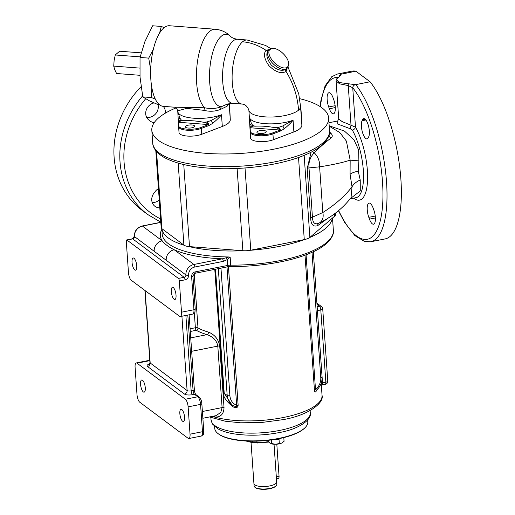 <?xml version="1.0" encoding="UTF-8"?>
<svg xmlns="http://www.w3.org/2000/svg" width="515" height="515" viewBox="0 0 515 515"><rect width="100%" height="100%" fill="white"/><g stroke="black" fill="none" stroke-linecap="round" stroke-linejoin="round"><path stroke-width="0.77" d="M142.604 95.893A85.509 75.345 126.7 0 0 147.792 214.562L141.902 210.165A85.509 75.345 -53.3 0 1 141.059 86.745M159.798 207.873A9.849 8.678 -53.3 0 1 154.957 206.322A9.849 8.678 -53.3 0 1 153.959 193.151L155.215 191.503A9.849 8.678 -53.3 0 1 158.453 188.645M154.191 122.673A9.849 8.678 -53.3 0 1 150.374 121.18A9.849 8.678 -53.3 0 1 150.29 121.115L148.841 120.008A9.849 8.678 -53.3 0 1 146.138 110.384A9.849 8.678 -53.3 0 1 153.985 102.942M163.21 106.354A9.849 8.678 -53.3 0 1 165.321 113.171M350.303 198.648L360.281 190.936L360.236 179.993L358.24 171.173L358.897 160.88L358.627 149.981L353.953 139.72L344.393 131.029L329.169 125.802M337.763 121.019L337.737 124.038L350.123 128.692L352.312 130.063A39.385 13.319 78.8 0 1 363.403 171.553A39.385 13.319 78.8 0 1 356.058 197.663L350.155 198.835M338.67 210.558A82.4 27.868 -101.2 0 0 382.143 210.101A82.4 27.868 -101.2 0 0 352.736 87.775A3.109 2.453 -38.7 0 1 355.196 84.666L339.07 82.509L336.347 79.162L340.196 75.866L341.155 74.186L355.897 71.192A85.509 28.924 78.8 0 0 351.829 71.167L337.48 74.018L331.769 76.703L325.087 85.902L320.974 100.18L320.085 106.541M370.079 81.776A85.509 28.924 78.8 0 1 400.425 173.607A85.509 28.924 78.8 0 1 385.136 238.915L370.787 241.76A85.509 28.924 -101.2 0 0 386.076 176.458A85.509 28.924 -101.2 0 0 355.73 84.627L370.079 81.776L355.897 71.192M355.73 84.627L355.196 84.666M362.509 119.763A9.849 3.328 78.8 0 1 363.687 118.63A9.849 3.328 78.8 0 1 368.392 125.609A9.849 3.328 78.8 0 1 368.701 136.81L368.244 137.775A9.849 3.328 78.8 0 1 367.066 138.908A9.849 3.328 78.8 0 1 362.36 131.93A9.849 3.328 78.8 0 1 362.051 120.729L362.509 119.763L365.212 119.229M373.819 209.953A9.849 3.328 78.8 0 1 373.555 224.199A9.849 3.328 78.8 0 1 369.455 219.126L368.804 217.33A9.849 3.328 78.8 0 1 369.068 203.09A9.849 3.328 78.8 0 1 373.169 208.163L373.819 209.953M155.8 150.631L161.176 227.533A10.364 3.425 -4 0 0 161.819 228.609A10.364 3.425 -4 0 0 161.948 228.712L183.913 245.101A10.364 3.425 -4 0 0 184.055 245.204A85.509 28.261 176 0 1 168.148 237.859A85.509 28.261 176 0 1 161.819 228.609L162.193 234.132A85.509 28.261 -4 0 0 168.566 243.84A85.509 28.261 -4 0 0 228.982 256.966L230.179 257.339L230.726 265.148A5.182 1.712 -4 0 0 227.714 265.431A2.073 0.702 78.8 0 1 227.334 266.873L231.132 266.519A2.073 0.444 90.4 0 1 230.726 265.148A85.509 28.261 176 0 0 333.366 230.372L332.503 218.012M335.407 213.126L335.516 214.658A10.364 3.425 -4 0 1 334.718 216.113L332.31 218.173A85.509 28.261 176 0 1 309.74 237.505A10.364 3.425 -4 0 0 309.882 237.389L304.146 155.33M250.773 250.213L304.268 239.591A10.364 3.425 -4 0 0 304.597 239.526A85.509 28.261 176 0 1 250.445 250.277A10.364 3.425 -4 0 0 250.773 250.213L245.024 167.967M189.494 246.621L242.861 250.702A10.364 3.425 -4 0 0 243.189 250.721A85.509 28.261 176 0 1 189.166 246.595A10.364 3.425 -4 0 0 189.494 246.621L183.752 164.536M329.51 130.617C330.662 135.477 325.512 146.382 306.245 154.442C282.4 165.109 241.155 170.78 207.976 168.083C188.284 166.538 173.33 162.785 163.101 156.83C154.938 151.745 152.768 146.46 152.704 142.983A88.619 29.291 -4 0 0 207.017 166.004A88.619 29.291 -4 0 0 329.51 130.617L328.622 117.929A88.619 29.291 -4 0 1 206.129 153.322A88.619 29.291 176 0 1 151.816 130.295A88.619 29.291 176 0 1 176.085 107.899M328.622 117.929A88.619 29.291 -4 0 0 299.653 98.68M178.621 126.742L179.027 132.535A13.474 4.455 -4 0 0 179.027 132.567A13.474 4.455 -4 0 0 187.331 136.069A13.474 4.455 -4 0 0 201.771 134.273L222.313 126.465A25.911 8.562 -4 0 0 230.282 119.635L229.838 110.223A13.474 4.455 -4 0 0 229.838 110.191A13.474 4.455 -4 0 0 229.832 110.159M250.193 132.213L250.599 138.001A13.474 4.455 -4 0 0 250.599 138.039A13.474 4.455 -4 0 0 258.903 141.541A13.474 4.455 -4 0 0 273.336 139.739L293.885 131.937A25.911 8.562 -4 0 0 301.854 125.106L301.41 115.695A13.474 4.455 -4 0 0 301.404 115.663A13.474 4.455 -4 0 0 301.404 115.63M201.771 134.273L201.359 128.415L208.961 125.525L212.431 123.503C216.409 120.285 219.429 117.362 221.495 114.755L222.313 126.465M177.772 111.536L178.621 126.677A13.474 4.455 -4 0 0 178.621 126.709A13.474 4.455 -4 0 0 186.926 130.211A13.474 4.455 -4 0 0 201.359 128.415A3.109 1.983 69.2 0 0 201.165 127.405C193.537 130.578 178.312 129.413 178.724 125.692L178.563 122.28L208.614 124.579L201.165 127.405M228.885 103.618L227.102 106.232L220.813 109.264C215.592 111.459 209.94 111.819 203.863 110.332L186.7 108.356L177.72 110.841L177.765 111.472A25.911 8.562 -4 0 0 193.737 118.212A25.911 8.562 -4 0 0 221.495 114.755L211.06 120.542A3.109 1.983 69.2 0 1 212.431 123.503M230.282 119.635L229.465 107.925A25.911 8.562 -4 0 0 229.465 107.86L229.426 104.365A13.474 4.455 -4 0 0 229.426 104.333A13.474 4.455 -4 0 0 229.413 104.23M269.184 49.53L266.075 50.361C258.491 45.294 250.644 42.436 242.526 41.786A32.13 12.334 94.4 0 0 232.104 76.941A32.13 12.334 94.4 0 0 242.198 104.075L232.651 103.348L226.51 104.442L221.534 106.611A4.146 2.562 -112 0 0 220.813 109.264M242.526 41.786A32.13 12.334 -85.6 0 1 247.097 39.996L237.55 39.269C234.216 38.767 231.898 37.814 230.604 36.398A36.275 13.924 94.4 0 0 221.263 36.275A36.275 13.924 -85.6 0 0 209.496 76.799A36.275 13.924 -85.6 0 0 221.534 106.611C216.416 108.659 210.822 109.045 204.751 107.777L174.212 107.191L163.313 106.36A40.421 15.514 -85.6 0 1 150.618 72.229A40.421 15.514 -85.6 0 1 163.731 27.997A40.421 15.514 -85.6 0 1 169.474 25.75L215.283 29.252A40.421 15.514 94.4 0 0 209.541 31.499A40.421 15.514 -85.6 0 0 196.627 69.808A40.421 15.514 -85.6 0 0 204.751 107.777A4.146 0.451 -77.2 0 0 203.863 110.332M164.195 27.617L161.298 26.439L152.614 25.776L144.94 41.509L140.035 57.448L140.035 77.063L142.797 96.891L149.08 100.663L158.131 104.654L159.508 104.757M161.298 26.439L159.56 33.121M153.316 49.389L148.719 58.111L150.663 69.763M140.035 57.448L148.719 58.111M151.809 87.415L151.481 97.554L155.35 99.144M142.797 96.891L151.481 97.554M141.181 52.865L119.641 51.217L115.263 54.97L114.118 60.513L113.725 66.113L114.768 69.783L116.564 73.51L139.919 75.293M140.17 56.869L115.263 54.97M139.707 68.096L113.725 66.113M242.198 104.075L242.198 104.075A32.13 12.334 94.4 0 0 242.205 104.075C245.204 104.378 247.425 106.386 248.861 110.113L249.337 116.944A25.911 8.562 -4 0 0 265.302 123.684A25.911 8.562 -4 0 0 293.061 120.227L293.885 131.937M268.257 50.386A2.073 1.79 -130.6 0 1 266.075 50.361C263.249 53.779 264.195 58.884 268.907 65.669C275.557 72.126 281.274 74.063 286.044 71.469C293.331 83.301 297.503 96.183 298.565 110.133A25.911 8.562 176 0 1 269.918 117.04A25.911 8.562 176 0 1 248.861 110.113M268.399 50.258C265.624 53.695 266.583 58.639 271.276 65.077C277.225 70.188 282.188 71.534 286.166 69.113L287.048 68.231A12.959 6.547 -135.5 0 1 286.836 68.431A12.959 6.547 -135.5 0 1 273.014 63.628A12.959 6.547 -135.5 0 1 268.553 50.084A12.959 6.547 -135.5 0 1 268.759 49.891M286.166 69.113A2.073 1.79 49.4 0 0 286.044 71.469L287.158 68.115M298.565 110.133A25.911 8.562 -4 0 0 300.554 106.502L300.554 106.502A25.911 8.562 -4 0 0 300.554 106.496L298.739 93.833L287.969 66.995M247.097 39.996L265.663 45.475L270.858 48.655M273.336 139.739L272.931 133.887L280.533 130.997L284.003 128.975C287.982 125.75 291.001 122.834 293.061 120.227L282.632 126.014A3.109 1.983 69.2 0 1 284.003 128.975M280.186 130.05L277.102 127.868L274.939 127.707C268.27 126.355 261.659 125.853 255.105 126.188A29.02 9.592 176 0 1 252.923 125.531L251.436 123.632L249.331 116.886L250.187 132.149A13.474 4.455 -4 0 0 250.193 132.181A13.474 4.455 -4 0 0 258.498 135.683A13.474 4.455 -4 0 0 272.931 133.887A3.109 1.983 69.2 0 0 272.738 132.876C265.109 136.044 249.884 134.885 250.296 131.158L250.136 127.752L280.186 130.05L272.738 132.876M277.102 127.868L282.632 126.014M250.136 127.752L252.942 126.027L255.105 126.188M257.275 131.647A4.667 1.539 176 0 1 262.431 130.404A4.667 1.539 176 0 1 266.223 131.647A4.667 1.539 176 0 1 265.862 132.304A4.667 1.539 176 0 1 260.706 133.546A4.667 1.539 176 0 1 256.921 132.297A4.667 1.539 176 0 1 257.275 131.647M252.942 126.027L252.923 125.531A3.109 2.935 177.3 0 0 250.026 128.666M251.436 123.632A3.109 2.935 177.3 0 0 249.897 126.33L250.187 132.085A3.109 2.935 177.3 0 0 250.187 132.149M301.854 125.106L300.998 109.837A13.474 4.455 -4 0 0 300.998 109.804A13.474 4.455 -4 0 0 300.985 109.701M301.063 113.577A3.109 2.935 -2.7 0 1 301.191 114.246M301.101 113.924L301.037 113.326A25.911 8.562 -4 0 1 301.037 113.397L300.554 106.502M300.972 112.489A3.109 2.935 -2.7 0 1 301.166 113.319M300.702 108.543L300.818 110.274M270.085 49.215A12.489 6.309 -135.5 0 1 272.107 48.365A12.489 6.309 -135.5 0 1 283.211 53.644A12.489 6.309 -135.5 0 1 288.703 64.652A12.489 6.309 -135.5 0 1 287.505 67.079A12.489 6.309 -135.5 0 1 273.993 62.264A12.489 6.309 -135.5 0 1 270.085 49.215M229.407 107.017A3.109 2.935 -2.7 0 1 229.593 107.847M229.529 108.459L229.246 104.809M229.49 108.111A3.109 2.935 -2.7 0 1 229.626 108.774M178.563 122.28L181.377 120.555L183.533 120.716C190.087 120.381 196.698 120.89 203.367 122.235L205.53 122.403L208.614 124.579M179.864 118.16A3.109 2.935 177.3 0 0 178.325 120.858L177.765 111.472A25.911 8.562 -4 0 1 177.759 111.414L179.864 118.16L181.351 120.059A3.109 2.935 177.3 0 0 178.454 123.194M205.53 122.403L211.06 120.542M185.703 126.175A4.667 1.539 176 0 1 190.859 124.933A4.667 1.539 176 0 1 194.651 126.175A4.667 1.539 176 0 1 194.297 126.832A4.667 1.539 176 0 1 189.14 128.074A4.667 1.539 176 0 1 185.349 126.825A4.667 1.539 176 0 1 185.703 126.175M243.189 250.721A10.364 3.425 -4 0 0 250.445 250.277M304.597 239.526A10.364 3.425 -4 0 0 309.74 237.505M311.099 152.15L307.185 168.592A3.109 1.03 176 0 1 308.994 167.909L312.438 217.188C312.714 223.053 314.942 225.016 319.12 223.072A14.858 10.281 -131.4 0 0 322.815 212.534L312.438 217.188A3.109 1.03 176 0 0 310.635 217.871C310.925 224.559 313.274 227.147 317.684 225.622L328.634 217.755M332.31 218.173L309.882 237.389M329.825 133.321L329.162 134.756M329.484 130.308A10.364 3.425 -4 0 0 329.581 129.761A10.364 3.425 -4 0 0 329.413 129.233M329.742 132.097L331.448 133.932C332.613 135.394 332.529 136.694 331.184 137.833C324.283 143.292 318.624 148.294 314.208 152.826A14.858 12.09 77.2 0 1 319.615 166.834L308.994 167.909C308.446 162.051 310.191 157.024 314.208 152.826A3.109 2.498 -141.4 0 1 312.727 151.294M329.838 133.404A3.109 2.601 135.5 0 0 331.448 133.932M358.897 160.88L350.161 160.139C342.565 162.631 332.387 164.858 319.615 166.834L322.815 212.534C335.168 204.667 344.908 196.093 352.022 186.803L350.078 174.27L350.161 160.139L346.389 141.091L339.797 132.535L329.194 126.156M329.046 135.007A3.109 2.717 -127.1 0 0 331.184 137.833M317.684 225.622A3.109 2.8 64.3 0 1 319.12 223.072L319.48 222.898C332.317 216.661 342.829 208.26 351.024 197.696L352.022 186.803A15.547 9.573 -15.3 0 1 360.236 179.993M184.055 245.204A10.364 3.425 -4 0 0 189.166 246.595M126.935 240.035L178.396 278.435A2.073 0.702 78.8 0 1 179.323 280.971L181.505 312.199A6.219 2.105 78.8 0 1 180.359 316.545A6.219 2.105 78.8 0 1 179.555 316.3L131.235 280.244A6.219 2.105 78.8 0 1 128.467 272.628L126.284 241.4A2.073 0.702 78.8 0 1 126.671 239.951A2.073 0.702 78.8 0 1 126.935 240.035L132.677 238.896A2.073 1.828 126.7 0 0 134.454 236.565A9.328 8.221 -53.3 0 1 142.449 226.072L162.167 240.788C164.716 244.052 168.72 247.039 174.192 249.756L193.91 264.472L222.396 258.813A2.073 0.702 78.8 0 1 223.317 261.356L227.308 259.605L229.948 257.152M133.977 258.24A6.219 2.105 -101.2 0 0 133.179 257.996A6.219 2.105 -101.2 0 0 132.143 263.41A6.219 2.105 -101.2 0 0 134.801 269.95A6.219 2.105 -101.2 0 0 135.6 270.195A6.219 2.105 -101.2 0 0 136.636 264.781A6.219 2.105 -101.2 0 0 133.977 258.24M173.265 287.557A6.219 2.105 -101.2 0 0 172.461 287.312A6.219 2.105 -101.2 0 0 171.431 292.726A6.219 2.105 -101.2 0 0 174.083 299.267A6.219 2.105 -101.2 0 0 174.888 299.511A6.219 2.105 -101.2 0 0 175.918 294.097A6.219 2.105 -101.2 0 0 173.265 287.557M126.671 239.951L132.407 238.812L134.299 236.327A2.073 0.682 -4 0 0 134.454 236.565L166.197 260.249A9.328 8.221 126.7 0 1 174.192 249.756A87.479 28.911 176 0 0 222.396 258.813L228.975 256.966M226.079 257.996L227.308 259.605L227.714 265.431L195.172 271.888A4.146 3.65 -53.3 0 0 191.619 276.555L193.943 309.734A2.073 0.682 -4 0 0 195.224 309L192.906 275.821A2.073 0.682 176 0 1 191.619 276.555M229.632 257.03A2.073 0.489 70.2 0 0 229.761 257.346A5.182 1.712 176 0 1 230.179 257.339M137.035 363.191L185.355 399.247A6.219 2.105 78.8 0 1 188.123 406.856L190.035 434.184A6.219 2.105 78.8 0 1 188.889 438.523A6.219 2.105 78.8 0 1 188.084 438.278L139.765 402.221A6.219 2.105 78.8 0 1 136.996 394.612L135.091 367.285A6.219 2.105 78.8 0 1 136.237 362.946A6.219 2.105 78.8 0 1 137.035 363.191L149.472 360.719A2.073 1.828 -53.3 0 1 149.814 360.68M142.507 380.225A6.219 2.105 -101.2 0 0 141.709 379.98A6.219 2.105 -101.2 0 0 140.672 385.394A6.219 2.105 -101.2 0 0 143.331 391.934A6.219 2.105 -101.2 0 0 144.129 392.179A6.219 2.105 -101.2 0 0 145.166 386.765A6.219 2.105 -101.2 0 0 142.507 380.225M181.795 409.534A6.219 2.105 -101.2 0 0 180.99 409.29A6.219 2.105 -101.2 0 0 179.96 414.704A6.219 2.105 -101.2 0 0 182.613 421.244A6.219 2.105 -101.2 0 0 183.417 421.489A6.219 2.105 -101.2 0 0 184.447 416.075A6.219 2.105 -101.2 0 0 181.795 409.534M190.28 331.473L196.292 330.282A2.073 0.702 78.8 0 1 195.372 327.746L194.348 313.114M317.504 388.934L316.468 390.319L315.508 389.681A2.073 0.682 -4 0 0 314.44 390.074C314.71 392.604 315.534 392.604 316.905 390.067L316.989 389.829M214.781 269.364L223.426 392.958C223.098 396.775 226.259 401.372 232.896 406.753C236.07 408.35 237.814 407.841 238.136 405.228A2.073 0.682 -4 0 0 236.675 405.331C237.467 406.753 236.295 406.876 233.16 405.685L232.239 405.06A15.547 13.699 126.7 0 0 233.16 405.685M321.193 383.192L322.049 395.417A62.708 20.729 176 0 1 283.263 417.523A62.708 20.729 176 0 1 214.42 417.002C220.562 417.42 223.768 414.266 224.031 407.532L219.731 346.054C218.515 339.334 214.768 334.679 208.485 332.104A2.073 1.442 -74.2 0 1 207.133 334.628A64.781 21.411 176 0 1 196.292 330.282A2.073 1.757 120.1 0 0 197.992 327.901A2.073 0.682 -4 0 0 195.372 327.746L190.093 328.795M215.882 415.682L220.755 412.509L222.1 407.59L202.389 411.504M224.031 407.532A2.073 0.682 -4 0 0 222.1 407.59L217.8 346.112C216.905 340.801 213.345 336.971 207.133 334.628L190.724 337.885M212.354 416.384A62.708 20.729 -4 0 0 214.42 417.002A2.073 1.442 105.8 0 0 214.111 416.03M307.661 419.989L307.796 421.907A46.64 15.418 176 0 1 305.228 427.502A46.64 15.418 176 0 1 278.95 438.355A46.64 15.418 176 0 1 218.064 433.598A46.64 15.418 176 0 1 214.742 428.416L214.607 426.491M305.228 427.502L304.771 427.965A46.125 15.244 176 0 1 278.782 438.696A46.125 15.244 176 0 1 218.579 433.99L218.064 433.598M252.505 442.597L252.118 442.089L252.505 442.597L252.91 442.256L256.901 442.559M256.798 441.136L257.275 442.964L256.895 442.456A19.692 6.508 -4 0 0 268.675 441.561M252.91 442.256L252.839 441.194M252.06 441.194L252.118 442.089A19.692 6.508 -4 0 1 247.303 441.078M276.812 444.213L279.046 476.175A3.109 1.049 78.8 0 1 278.473 478.345L276.446 478.744M254.951 487.274A11.388 3.766 176 0 1 254.912 487.248A11.388 3.766 176 0 1 254.101 485.98L253.934 483.534A11.388 3.766 -4 0 0 265.56 486.495A11.388 3.766 -4 0 0 276.658 481.943L276.832 484.39A11.388 3.766 176 0 1 276.201 485.761A11.388 3.766 176 0 1 265.779 488.941A11.388 3.766 176 0 1 254.951 487.274M255.382 487.608A10.886 3.599 -4 0 0 255.421 487.634A10.886 3.599 -4 0 0 255.453 487.66A10.886 3.599 -4 0 0 265.798 489.25A10.886 3.599 -4 0 0 275.757 486.212L276.201 485.761M279.793 438.49A6.322 2.092 176 0 1 276.851 439.063M281.081 438.214L279.014 439.231L275.531 439.295M283.804 437.576L284.061 441.31L281.847 442.984A6.74 2.227 -4 0 1 281.731 443.042A6.74 2.227 176 0 1 275.512 444.278L281.731 443.042M279.014 439.231L279.317 443.64M268.585 440.28L268.675 441.58L270.195 443.248L275.512 444.278A6.74 2.227 -4 0 1 271.16 443.73L270.929 443.647M271.36 439.932L271.624 443.776M233.192 405.704A2.073 0.393 -56.9 0 1 232.889 406.747M215.534 269.216L224.205 393.228L231.821 404.745M316.461 390.325L316.468 390.319C320.414 386.578 322.274 382.098 322.055 376.877L313.307 251.738M321.354 385.896L322.223 384.943L325.274 384.338A3.109 3.109 0 0 0 327.772 381.068A3.109 1.03 176 0 1 325.847 382.162A3.109 1.049 78.8 0 1 325.274 384.338M322.107 384.763C322.345 385.226 322.48 384.583 322.499 382.832L321.218 383.566M317.452 310.616L320.8 309.953A3.109 1.03 -4 0 0 322.725 308.858A3.109 3.109 0 0 0 321.482 306.58A3.109 2.742 126.7 0 0 319.416 306.142A3.109 1.049 78.8 0 1 320.8 309.953L325.847 382.162L322.499 382.832L317.382 309.998M350.123 128.692A3.109 0.464 102.5 0 0 351.024 125.235L355.492 127.205A42.494 14.375 78.8 0 1 367.581 179.278A42.494 14.375 78.8 0 1 353.638 198.146M337.653 121.083L338.728 118.894L342.012 121.534L351.024 125.235L348.256 85.574L339.578 83.823L336.076 80.939L336.347 79.162M339.198 76.671A3.109 2.897 -78.6 0 1 341.155 74.186M352.312 130.063A3.109 2.054 150.3 0 0 355.492 127.205L352.736 87.775L348.256 85.574A3.109 0.624 -85.4 0 1 348.365 83.836M328.705 106.966A9.849 3.328 78.8 0 1 328.963 92.719A9.849 3.328 78.8 0 1 333.063 97.792L333.714 99.588A9.849 3.328 78.8 0 1 333.45 113.828A9.849 3.328 78.8 0 1 329.355 108.762L328.705 106.966L335.149 105.684M159.244 199.962A9.849 8.678 -53.3 0 1 152.234 202.588M158.028 104.609A9.849 8.678 -53.3 0 1 155.511 113.969A9.849 8.678 -53.3 0 1 146.633 117.33M145.668 98.783A82.4 72.602 126.7 0 0 160.577 218.946M341.542 74.044A85.509 28.924 -101.2 0 0 337.48 74.018M183.913 245.101L178.177 163.088M161.948 228.712L156.554 151.539M229.838 110.223L229.426 104.365A3.109 2.935 -2.7 0 0 229.239 103.541M227.701 103.953A4.146 3.573 -130.6 0 0 227.102 106.232M237.55 39.269A32.13 12.334 94.4 0 0 232.986 41.058A32.13 12.334 -85.6 0 0 222.564 76.214A32.13 12.334 -85.6 0 0 232.651 103.348M249.897 126.33L249.337 116.944A25.911 8.562 -4 0 1 249.331 116.886L249.344 117.008M280.533 130.997A3.109 1.983 69.2 0 0 278.184 127.463A29.02 9.592 176 0 1 274.939 127.707M250.296 131.158A3.109 2.935 177.3 0 0 250.187 132.085L250.599 138.039M301.41 115.695L300.998 109.837A3.109 2.935 -2.7 0 0 300.754 108.871M183.533 120.716A29.02 9.592 176 0 1 181.351 120.059L181.377 120.555M208.961 125.525A3.109 1.983 69.2 0 0 206.612 121.991A29.02 9.592 176 0 1 203.367 122.235M178.724 125.692A3.109 2.935 177.3 0 0 178.621 126.677M242.861 250.702L237.106 168.45M304.268 239.591L298.526 157.481M307.185 168.592L310.635 217.871M334.718 216.113L334.55 213.764M358.24 171.173A15.547 5.137 -4 0 0 350.078 174.27M179.323 280.971L185.059 279.832A4.146 3.65 126.7 0 0 188.612 275.171A7.255 6.392 -53.3 0 1 194.831 267.008L223.317 261.356M181.505 312.199L193.943 309.734A6.219 2.105 78.8 0 1 192.797 314.073C195.79 311.717 194.606 313.905 195.224 309M178.396 278.435L184.138 277.295A2.073 0.702 78.8 0 1 185.059 279.832M132.407 238.812A2.073 0.702 78.8 0 1 132.677 238.896L184.138 277.295A2.073 1.828 126.7 0 0 185.915 274.965A9.328 8.221 -53.3 0 1 193.91 264.472A2.073 0.702 78.8 0 1 194.831 267.008M134.299 236.327C134.409 230.958 137.042 227.514 142.179 225.988A2.073 0.702 78.8 0 1 142.449 226.072L160.815 222.422M188.612 275.171A2.073 0.682 -4 0 1 185.915 274.965L154.172 251.281A9.328 8.221 126.7 0 1 162.167 240.788A87.479 28.911 176 0 1 161.858 229.387M227.334 266.873L194.792 273.336A2.073 0.702 -101.2 0 0 195.172 271.888M136.237 362.946L148.674 360.474A6.219 2.105 78.8 0 1 149.472 360.719L149.833 360.989M185.883 315.444L191.155 390.859L193.074 390.473L187.801 315.064M149.698 363.886A6.219 2.054 176 0 0 147.515 366.487L184.441 394.046A6.219 2.054 176 0 0 192.539 394.664L194.458 394.284A3.109 1.049 -101.2 0 1 193.074 390.473A2.073 0.682 -4 0 0 194.355 389.746L189.114 314.8M185.355 399.247L197.792 396.775L194.458 394.284A2.073 1.828 -53.3 0 1 195.829 394.574L199.17 397.065A2.073 1.828 -53.3 0 0 197.792 396.775A6.219 2.105 78.8 0 1 200.56 404.391A2.073 0.682 -4 0 0 201.841 403.657C201.661 400.825 200.773 398.629 199.17 397.065M188.123 406.856L200.56 404.391L202.472 431.712A2.073 0.682 -4 0 0 203.753 430.984L201.841 403.657M190.035 434.184L202.472 431.712A6.219 2.105 78.8 0 1 201.326 436.051C204.326 433.701 203.135 435.89 203.753 430.984M181.911 316.236L187.112 390.544A3.109 2.742 -53.3 0 1 184.441 394.046M147.515 366.487A3.109 2.742 126.7 0 0 150.18 362.991L187.112 390.544A3.109 1.03 176 0 0 191.155 390.859A3.109 1.049 78.8 0 0 192.539 394.664M150.077 364.034L149.331 364.363L149.949 362.637A3.109 1.03 176 0 0 150.18 362.991L145.121 290.602M305.009 255.163L314.44 390.074M228.448 266.693L238.136 405.228M208.485 332.104A62.708 20.729 176 0 1 197.992 327.901L194.194 273.562M219.731 346.054A2.073 0.682 -4 0 0 217.8 346.112L191.664 351.301M211.028 419.847L212.495 424.07L217.909 428.828C222.062 431.145 227.553 432.845 234.376 433.92C248.539 435.986 263.397 435.555 278.937 432.619C298.932 429.259 311.981 419.551 310.288 412.908A49.749 16.441 176 0 1 279.51 430.45A49.749 16.441 176 0 1 211.028 419.847L210.86 417.523M276.304 476.716L279.046 476.175M223.426 392.958A2.073 0.682 176 0 1 224.205 393.228L227.186 395.449A15.547 13.699 126.7 0 0 232.239 405.06L231.808 404.739M218.321 268.663L227.186 395.449A2.073 0.682 176 0 0 229.89 395.655A13.474 11.871 126.7 0 0 236.675 405.331L226.999 266.944M220.967 268.141L229.89 395.655M312.013 252.331L320.774 377.611A13.474 11.871 126.7 0 1 315.508 389.681L306.071 254.77M320.774 377.611A2.073 0.682 -4 0 0 322.055 376.877M317.143 306.599L319.416 306.142L316.983 304.326M337.834 77.482A82.4 27.868 -101.2 0 0 320.388 106.734M335.304 107.577L329.355 108.762M365.882 119.969L362.051 120.729M375.403 217.948L369.455 219.126M375.248 216.055L368.804 217.33M147.792 214.562L160.796 222.158M337.827 120.974L328.956 122.731M338.458 210.738L344.522 222.242L354.816 235.535L364.498 241.464L370.787 241.76M152.704 142.983L151.816 130.295M179.027 132.567L178.325 120.864M229.838 110.191L229.291 103.534M215.283 29.252C219.68 29.625 223.665 31.061 227.231 33.559L230.604 36.398M174.212 107.191C175.596 106.92 176.767 108.137 177.72 110.841M301.404 115.663L300.612 108.305M287.048 68.231L288.703 64.652M268.186 50.457L272.107 48.365M329.671 133.25L329.581 129.761M333.366 230.372C334.428 234.518 329.954 244.612 312.071 252.299C292.565 261.189 260.455 266.802 231.132 266.519M142.179 225.988L160.809 222.293M194.792 273.336L192.906 275.821M148.674 360.474L149.801 360.506M180.359 316.545L192.797 314.073M195.848 394.587C195.153 393.75 194.657 392.14 194.355 389.746M188.889 438.523L201.326 436.051M149.949 362.637L144.902 290.441M215.901 415.676L202.865 418.264M322.049 395.417C324.328 403.033 307.893 415.566 282.69 419.693L261.401 422.519L240.614 422.796L225.261 421.219L209.444 416.957M310.288 412.908L310.12 410.577M269.03 442.05L257.172 443.016M252.363 442.643L245.945 441.007M276.671 481.943L274.032 444.245M253.921 483.534L251.05 442.449M255.421 487.634L254.912 487.248M322.725 308.858L327.772 381.068M316.905 303.161L321.482 306.58M338.728 118.894L336.076 80.939"/></g></svg>

